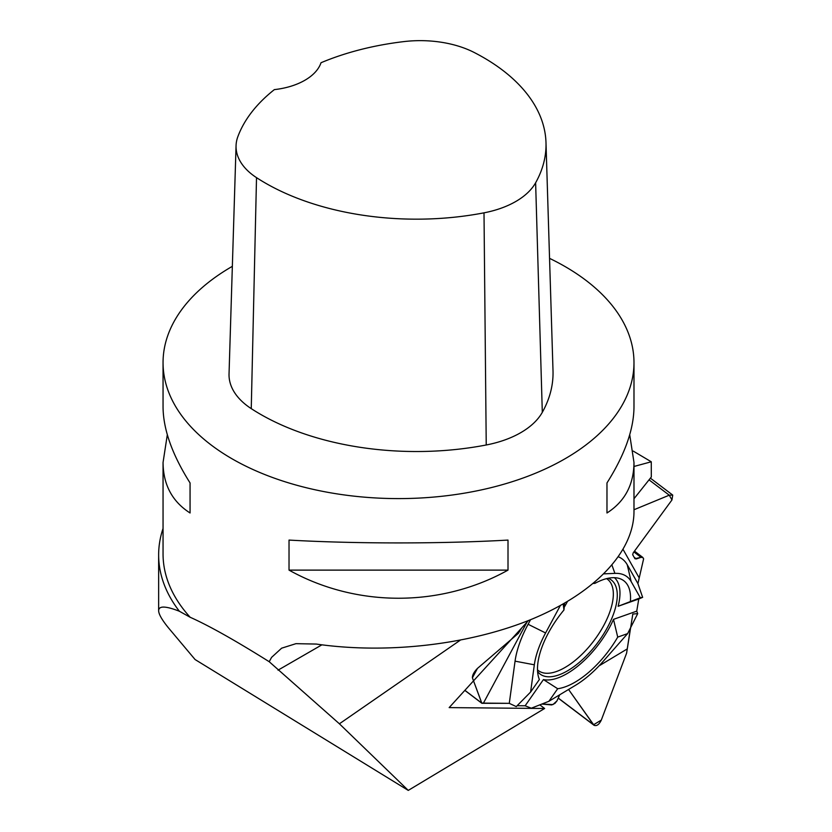 <?xml version="1.0" encoding="UTF-8"?>
<svg xmlns="http://www.w3.org/2000/svg" width="832" height="832" viewBox="0 0 832 832"><rect width="100%" height="100%" fill="white"/><g stroke="black" fill="none" stroke-linecap="round" stroke-linejoin="round"><path stroke-width="1.25" d="M634.109 557.232L636.345 558.927L641.004 557.326L642.72 557.367L643.625 558.813L637.915 583.596L642.637 597.355L638.778 598.988L636.74 611.146L637.707 613.631L627.63 633.61L617.718 637.104L613.496 619.362L636.74 611.146M630.479 627.952L626.6 653.162L601.307 720.096C599.123 724.599 596.7 726.326 594.038 725.286L558.189 698.121M525.148 705.775L517.15 705.702L525.148 705.775L531.305 708.209L525.148 705.775L543.442 679.578A62.785 28.777 127.1 0 0 613.496 619.362M563.202 604.011L563.95 610.002A65.936 30.222 -52.9 0 0 539.375 679.494L530.598 692.058L516.256 706.607L509.278 703.342L481.874 703.29L464.838 690.383M551.678 704.933L541.819 704.07L552.968 704.569L556.982 700.866L559.697 694.803L556.982 700.866L554.902 703.404L551.678 704.933M636.345 558.927L634.951 558.719L632.684 554.715L633.173 552.916L671.954 499.949L633.173 552.916L632.684 554.715L634.951 558.719L641.004 557.326L642.949 557.627L643.625 558.813L637.915 583.596L642.637 597.355L638.778 598.988L636.74 611.146L637.707 613.631L632.809 614.047L626.6 653.162L601.307 720.096L593.538 724.766L568.568 689.468L594.038 725.286M516.256 706.607L509.278 703.342L481.738 703.092L472.399 677.81L477.474 668.387L518.346 633.35L521.768 627.89L518.346 633.35L511.254 639.434M477.474 668.387C474.042 671.902 472.347 675.043 472.399 677.81L481.874 703.29M669.261 495.186L633.984 509.746L669.261 495.186L671.954 499.949L672.724 495.082L669.261 495.186L649.033 479.856M599.082 665.85L626.943 649.106M637.915 583.596L627.234 564.72A82.347 37.742 -52.9 0 0 618.467 556.837M642.637 597.355L640.318 597.74L631.155 581.558A71.084 32.583 127.1 0 0 614.91 573.373L604.011 573.851M638.778 598.988L618.124 606.289L640.318 597.74M531.305 708.209L548.902 701.282L557.679 688.719A65.936 30.222 127.1 0 0 617.718 637.104M557.679 688.719L543.442 679.578M548.902 701.282L575.286 685.433A71.084 32.583 127.1 0 0 602.784 661.794L627.63 633.61M618.124 606.289A62.785 28.777 127.1 0 0 614.474 577.699M537.566 671.538A58.999 27.04 127.1 0 0 538.637 672.776A58.999 27.04 127.1 0 0 597.22 643.334A58.999 27.04 127.1 0 0 609.71 578.958A58.999 27.04 127.1 0 0 608.234 578.271M593.372 583.471L594.932 583.357A65.936 30.222 -52.9 0 1 620.121 578.75A65.936 30.222 -52.9 0 1 630.406 601.234M526.947 622.211L483.434 703.102M509.278 703.342L515.06 661.159A82.347 37.742 -52.9 0 1 528.102 624.27L530.566 619.705M563.95 610.002L564.585 603.221M560.3 605.623L545.594 632.965A71.084 32.583 127.1 0 0 534.331 664.799L530.598 692.058M638.934 577.46L623.137 549.536M594.932 583.357L594.797 582.265M539.822 704.86L544.617 708.49L449.155 707.606L528.455 620.547M163.051 528.476A239.876 138.497 0 0 0 158.642 554.923A239.876 138.497 0 0 0 179.369 611.239C165.662 605.894 158.756 605.706 158.642 610.667C158.673 614.099 161.918 619.798 168.376 627.754L195.094 659.547L408.262 790.4L544.617 708.49M408.262 790.4L339.404 723.798L460.169 640.266M633.984 498.742L651.31 476.986L651.269 461.781L633.204 451.079M339.404 723.798L269.204 661.71C235.518 640.588 209.165 625.768 190.154 617.261A235.466 135.949 180 0 1 163.051 553.956L163.051 462.498L167.315 434.741M269.204 661.71L271.575 657.384L281.632 648.18L295.953 643.666L316.306 644.062C387.556 654.347 470.35 644.675 532.844 618.758C595.14 592.706 633.807 551.803 633.984 511.763L633.984 462.498C633.807 484.734 624.801 501.561 606.975 512.98L606.975 482.934C624.801 454.719 633.807 429.406 633.984 406.994L633.984 362.648A235.466 135.949 180 0 1 398.518 498.597A235.466 135.949 180 0 1 163.051 362.648A235.466 135.949 180 0 1 232.346 266.334M549.557 258.357A235.466 135.949 180 0 1 565.022 266.521A235.466 135.949 180 0 1 633.984 362.648M163.051 362.648L163.051 406.994C163.238 429.406 172.234 454.719 190.06 482.934L190.06 512.98C172.234 501.561 163.238 484.734 163.051 462.498M629.72 434.741L633.984 462.498M289.026 570.118L289.026 540.082C356.304 543.868 440.731 543.868 508.009 540.082L508.009 570.118C440.731 607.61 356.304 607.61 289.026 570.118L508.009 570.118M545.99 142.563L553.01 370.791A220.75 127.452 180 0 1 542.308 412.329A88.296 50.981 180 0 1 486.231 444.985A220.75 127.452 180 0 1 251.254 408.637A88.296 50.981 180 0 1 229.039 373.901L236.059 145.673A81.276 46.925 180 0 1 237.838 136.708A213.72 123.396 180 0 1 274.362 89.617A58.864 33.987 180 0 0 321.017 62.733A213.72 123.396 180 0 1 403.894 41.6A81.276 46.925 180 0 1 474.188 52.478A213.72 123.396 180 0 1 545.99 142.563A213.72 123.396 180 0 1 535.621 182.78A81.276 46.925 180 0 1 484.006 212.836A213.72 123.396 180 0 1 256.516 177.642A81.276 46.925 180 0 1 236.059 145.673M606.975 512.98L606.975 482.934M190.06 482.934L190.06 512.98M651.269 461.781L633.984 466.471M179.369 611.239L190.154 617.261M567.393 601.578A41.943 19.219 -52.9 0 1 564.19 607.277M558.23 698.017L593.538 724.766M517.431 632.653L518.346 633.35M519.178 630.739L519.927 631.311M464.89 690.331L481.738 703.092M633.89 551.928L641.004 557.326M631.155 581.558L627.234 564.72M606.58 578.646A57.262 26.239 -52.9 0 1 593.871 640.786A57.262 26.239 -52.9 0 1 537.482 669.843M545.594 632.965L528.102 624.27M534.331 664.799L515.06 661.159M614.91 573.373L611.988 565.23M535.621 182.78L542.308 412.329M484.006 212.836L486.231 444.985M256.516 177.642L251.254 408.637M278.023 670.166L321.901 644.831M642.72 557.367L634.483 551.117M672.724 495.082L650.385 478.15M158.642 610.667L158.642 554.923"/></g></svg>
